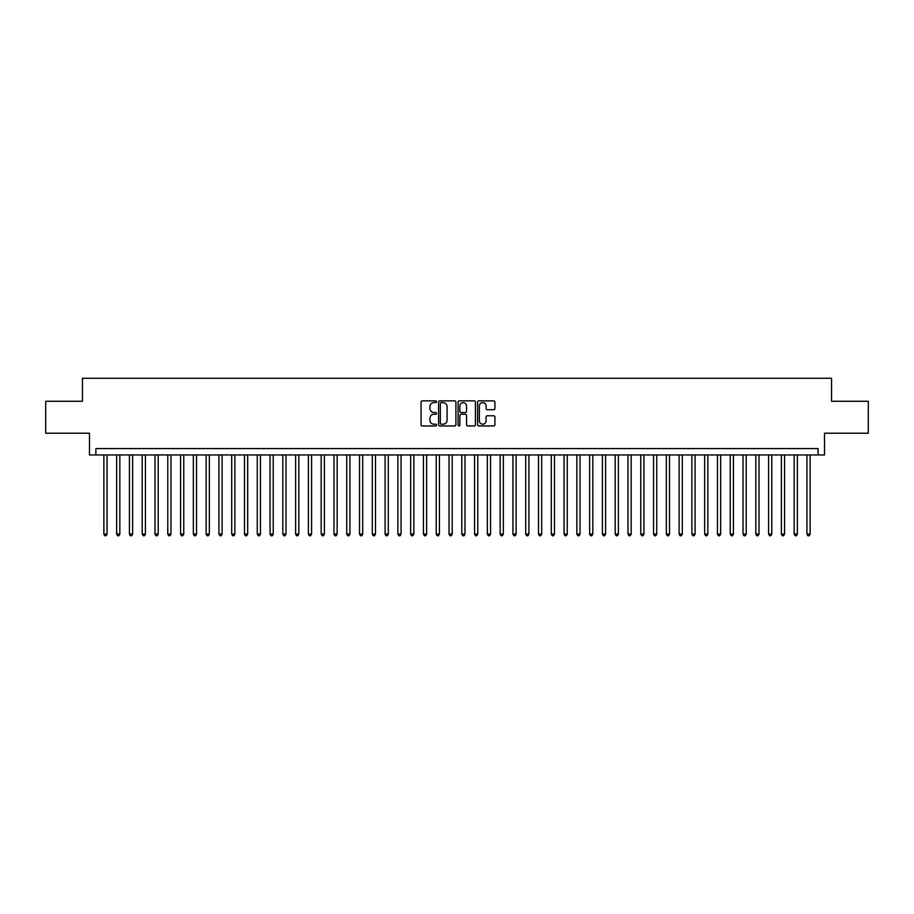 <?xml version="1.0" encoding="UTF-8"?>
<svg xmlns="http://www.w3.org/2000/svg" width="914" height="914" viewBox="0 0 914 914"><rect width="100%" height="100%" fill="white"/><g stroke="black" fill="none" stroke-linecap="round" stroke-linejoin="round"><path stroke-width="1.37" d="M436.549 401.737A0.88 0.88 0 0 0 435.67 400.858L422.337 400.858A1.257 1.257 0 0 0 421.08 402.114L421.08 424.702A1.257 1.257 0 0 0 422.337 425.958L435.67 425.958A0.88 0.88 0 0 0 436.549 425.079A0.88 0.88 0 0 0 435.67 424.199L433.944 424.199A4.01 4.01 0 0 1 429.934 420.189L429.934 418.304A4.01 4.01 0 0 1 433.944 414.282L435.67 414.282A0.88 0.88 0 0 0 436.549 413.414A0.88 0.88 0 0 0 435.67 412.534L433.944 412.534A4.01 4.01 0 0 1 429.934 408.512L429.934 406.639A4.01 4.01 0 0 1 433.944 402.617L435.67 402.617A0.88 0.88 0 0 0 436.549 401.737M493.674 409.712A1.257 1.257 0 0 0 494.92 408.455L494.92 402.114A1.257 1.257 0 0 0 493.674 400.858L478.867 400.858A1.257 1.257 0 0 0 477.611 402.114L477.611 424.702A1.257 1.257 0 0 0 478.867 425.958L493.674 425.958A1.257 1.257 0 0 0 494.92 424.702L494.92 417.047A1.257 1.257 0 0 0 493.674 415.79L487.333 415.79A1.257 1.257 0 0 0 486.077 417.047L486.077 420.84A3.359 3.359 0 0 1 482.718 424.199A3.359 3.359 0 0 1 479.37 420.84L479.37 405.976A3.359 3.359 0 0 1 482.718 402.617A3.359 3.359 0 0 1 486.077 405.976L486.077 408.455A1.257 1.257 0 0 0 487.333 409.712L493.674 409.712M818.121 454.955L824.519 454.955L824.519 433.225L868.3 433.225L868.3 401.269L831.546 401.269L831.546 378.259L82.454 378.259L82.454 401.269L45.7 401.269L45.7 433.225L89.481 433.225L89.481 454.955L818.121 454.955L818.121 448.568L95.879 448.568L95.879 454.955M455.903 402.114A1.257 1.257 0 0 0 454.646 400.858L439.84 400.858A1.257 1.257 0 0 0 438.583 402.114L438.583 424.702A1.257 1.257 0 0 0 439.84 425.958L454.646 425.958A1.257 1.257 0 0 0 455.903 424.702L455.903 402.114M459.354 400.858L474.16 400.858A1.257 1.257 0 0 1 475.417 402.114L475.417 424.702A1.257 1.257 0 0 1 474.16 425.958L467.819 425.958A1.257 1.257 0 0 1 466.563 424.702L466.563 415.539A1.257 1.257 0 0 0 465.317 414.282L461.113 414.282A1.257 1.257 0 0 0 459.856 415.539L459.856 425.079A0.88 0.88 0 0 1 458.977 425.958A0.88 0.88 0 0 1 458.097 425.079L458.097 402.114A1.257 1.257 0 0 1 459.354 400.858M441.222 402.617A0.88 0.88 0 0 0 440.342 403.497L440.342 423.319A0.88 0.88 0 0 0 441.222 424.199L443.039 424.199A4.01 4.01 0 0 0 447.06 420.189L447.06 406.639A4.01 4.01 0 0 0 443.039 402.617L441.222 402.617M466.563 406.033A3.359 3.359 0 0 0 463.215 402.686A3.359 3.359 0 0 0 459.856 406.033L459.856 411.277A1.257 1.257 0 0 0 461.113 412.534L465.317 412.534A1.257 1.257 0 0 0 466.563 411.277L466.563 406.033M103.865 454.955L103.865 534.084L107.064 534.084L107.064 454.955M107.064 534.084L106.104 535.741L104.824 535.741L103.865 534.084M116.649 454.955L116.649 534.084L119.848 534.084L119.848 454.955M119.848 534.084L118.889 535.741L117.609 535.741L116.649 534.084M129.434 454.955L129.434 534.084L132.621 534.084L132.621 454.955M132.621 534.084L131.662 535.741L130.394 535.741L129.434 534.084M142.218 454.955L142.218 534.084L145.406 534.084L145.406 454.955M145.406 534.084L144.446 535.741L143.167 535.741L142.218 534.084M154.992 454.955L154.992 534.084L158.191 534.084L158.191 454.955M158.191 534.084L157.231 535.741L155.951 535.741L154.992 534.084M167.776 454.955L167.776 534.084L170.975 534.084L170.975 454.955M170.975 534.084L170.015 535.741L168.736 535.741L167.776 534.084M180.561 454.955L180.561 534.084L183.76 534.084L183.76 454.955M183.76 534.084L182.8 535.741L181.52 535.741L180.561 534.084M193.345 454.955L193.345 534.084L196.544 534.084L196.544 454.955M196.544 534.084L195.585 535.741L194.305 535.741L193.345 534.084M206.13 454.955L206.13 534.084L209.329 534.084L209.329 454.955M209.329 534.084L208.369 535.741L207.09 535.741L206.13 534.084M218.914 454.955L218.914 534.084L222.113 534.084L222.113 454.955M222.113 534.084L221.154 535.741L219.874 535.741L218.914 534.084M231.699 454.955L231.699 534.084L234.887 534.084L234.887 454.955M234.887 534.084L233.938 535.741L232.659 535.741L231.699 534.084M244.484 454.955L244.484 534.084L247.671 534.084L247.671 454.955M247.671 534.084L246.711 535.741L245.443 535.741L244.484 534.084M257.257 454.955L257.257 534.084L260.456 534.084L260.456 454.955M260.456 534.084L259.496 535.741L258.216 535.741L257.257 534.084M270.041 454.955L270.041 534.084L273.24 534.084L273.24 454.955M273.24 534.084L272.281 535.741L271.001 535.741L270.041 534.084M282.826 454.955L282.826 534.084L286.025 534.084L286.025 454.955M286.025 534.084L285.065 535.741L283.786 535.741L282.826 534.084M295.61 454.955L295.61 534.084L298.809 534.084L298.809 454.955M298.809 534.084L297.85 535.741L296.57 535.741L295.61 534.084M308.395 454.955L308.395 534.084L311.594 534.084L311.594 454.955M311.594 534.084L310.634 535.741L309.355 535.741L308.395 534.084M321.18 454.955L321.18 534.084L324.379 534.084L324.379 454.955M324.379 534.084L323.419 535.741L322.139 535.741L321.18 534.084M333.964 454.955L333.964 534.084L337.152 534.084L337.152 454.955M337.152 534.084L336.203 535.741L334.924 535.741L333.964 534.084M346.749 454.955L346.749 534.084L349.936 534.084L349.936 454.955M349.936 534.084L348.977 535.741L347.708 535.741L346.749 534.084M359.533 454.955L359.533 534.084L362.721 534.084L362.721 454.955M362.721 534.084L361.761 535.741L360.482 535.741L359.533 534.084M372.306 454.955L372.306 534.084L375.505 534.084L375.505 454.955M375.505 534.084L374.546 535.741L373.266 535.741L372.306 534.084M385.091 454.955L385.091 534.084L388.29 534.084L388.29 454.955M388.29 534.084L387.33 535.741L386.051 535.741L385.091 534.084M397.876 454.955L397.876 534.084L401.075 534.084L401.075 454.955M401.075 534.084L400.115 535.741L398.835 535.741L397.876 534.084M410.66 454.955L410.66 534.084L413.859 534.084L413.859 454.955M413.859 534.084L412.899 535.741L411.62 535.741L410.66 534.084M423.445 454.955L423.445 534.084L426.644 534.084L426.644 454.955M426.644 534.084L425.684 535.741L424.404 535.741L423.445 534.084M436.229 454.955L436.229 534.084L439.428 534.084L439.428 454.955M439.428 534.084L438.469 535.741L437.189 535.741L436.229 534.084M449.014 454.955L449.014 534.084L452.202 534.084L452.202 454.955M452.202 534.084L451.253 535.741L449.974 535.741L449.014 534.084M461.798 454.955L461.798 534.084L464.986 534.084L464.986 454.955M464.986 534.084L464.026 535.741L462.747 535.741L461.798 534.084M474.572 454.955L474.572 534.084L477.771 534.084L477.771 454.955M477.771 534.084L476.811 535.741L475.531 535.741L474.572 534.084M487.356 454.955L487.356 534.084L490.555 534.084L490.555 454.955M490.555 534.084L489.596 535.741L488.316 535.741L487.356 534.084M500.141 454.955L500.141 534.084L503.34 534.084L503.34 454.955M503.34 534.084L502.38 535.741L501.101 535.741L500.141 534.084M512.925 454.955L512.925 534.084L516.124 534.084L516.124 454.955M516.124 534.084L515.165 535.741L513.885 535.741L512.925 534.084M525.71 454.955L525.71 534.084L528.909 534.084L528.909 454.955M528.909 534.084L527.949 535.741L526.67 535.741L525.71 534.084M538.495 454.955L538.495 534.084L541.694 534.084L541.694 454.955M541.694 534.084L540.734 535.741L539.454 535.741L538.495 534.084M551.279 454.955L551.279 534.084L554.467 534.084L554.467 454.955M554.467 534.084L553.518 535.741L552.239 535.741L551.279 534.084M564.064 454.955L564.064 534.084L567.251 534.084L567.251 454.955M567.251 534.084L566.292 535.741L565.023 535.741L564.064 534.084M576.848 454.955L576.848 534.084L580.036 534.084L580.036 454.955M580.036 534.084L579.076 535.741L577.797 535.741L576.848 534.084M589.621 454.955L589.621 534.084L592.82 534.084L592.82 454.955M592.82 534.084L591.861 535.741L590.581 535.741L589.621 534.084M602.406 454.955L602.406 534.084L605.605 534.084L605.605 454.955M605.605 534.084L604.645 535.741L603.366 535.741L602.406 534.084M615.191 454.955L615.191 534.084L618.39 534.084L618.39 454.955M618.39 534.084L617.43 535.741L616.15 535.741L615.191 534.084M627.975 454.955L627.975 534.084L631.174 534.084L631.174 454.955M631.174 534.084L630.214 535.741L628.935 535.741L627.975 534.084M640.76 454.955L640.76 534.084L643.959 534.084L643.959 454.955M643.959 534.084L642.999 535.741L641.719 535.741L640.76 534.084M653.544 454.955L653.544 534.084L656.743 534.084L656.743 454.955M656.743 534.084L655.784 535.741L654.504 535.741L653.544 534.084M666.329 454.955L666.329 534.084L669.516 534.084L669.516 454.955M669.516 534.084L668.557 535.741L667.289 535.741L666.329 534.084M679.113 454.955L679.113 534.084L682.301 534.084L682.301 454.955M682.301 534.084L681.341 535.741L680.062 535.741L679.113 534.084M691.887 454.955L691.887 534.084L695.086 534.084L695.086 454.955M695.086 534.084L694.126 535.741L692.846 535.741L691.887 534.084M704.671 454.955L704.671 534.084L707.87 534.084L707.87 454.955M707.87 534.084L706.91 535.741L705.631 535.741L704.671 534.084M717.456 454.955L717.456 534.084L720.655 534.084L720.655 454.955M720.655 534.084L719.695 535.741L718.415 535.741L717.456 534.084M730.24 454.955L730.24 534.084L733.439 534.084L733.439 454.955M733.439 534.084L732.48 535.741L731.2 535.741L730.24 534.084M743.025 454.955L743.025 534.084L746.224 534.084L746.224 454.955M746.224 534.084L745.264 535.741L743.985 535.741L743.025 534.084M755.809 454.955L755.809 534.084L759.008 534.084L759.008 454.955M759.008 534.084L758.049 535.741L756.769 535.741L755.809 534.084M768.594 454.955L768.594 534.084L771.782 534.084L771.782 454.955M771.782 534.084L770.833 535.741L769.554 535.741L768.594 534.084M781.379 454.955L781.379 534.084L784.566 534.084L784.566 454.955M784.566 534.084L783.606 535.741L782.338 535.741L781.379 534.084M794.152 454.955L794.152 534.084L797.351 534.084L797.351 454.955M797.351 534.084L796.391 535.741L795.111 535.741L794.152 534.084M806.936 454.955L806.936 534.084L810.135 534.084L810.135 454.955M810.135 534.084L809.176 535.741L807.896 535.741L806.936 534.084"/></g></svg>
